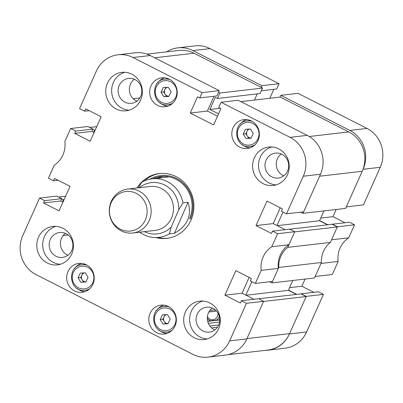 <?xml version="1.0" encoding="UTF-8"?>
<svg xmlns="http://www.w3.org/2000/svg" width="403" height="403" viewBox="0 0 403 403"><rect width="100%" height="100%" fill="white"/><g stroke="black" fill="none" stroke-linecap="round" stroke-linejoin="round"><path stroke-width="0.6" d="M218.592 328.772A19.344 18.306 -96.6 0 0 216.839 309.197A19.344 18.306 -96.6 0 0 199.782 301.122A19.344 18.306 -96.6 0 0 185.42 311.907A19.344 18.306 -96.6 0 0 187.168 331.483A19.344 18.306 -96.6 0 0 204.23 339.558A19.344 18.306 -96.6 0 0 218.592 328.772M202.769 301.036A19.344 18.306 -96.6 0 0 191.339 311.222A19.344 18.306 -96.6 0 0 207.162 338.958M71.699 254.086A19.344 18.306 -96.6 0 0 69.951 234.511A19.344 18.306 -96.6 0 0 52.889 226.436A19.344 18.306 -96.6 0 0 38.527 237.221A19.344 18.306 -96.6 0 0 40.28 256.797A19.344 18.306 -96.6 0 0 57.342 264.872A19.344 18.306 -96.6 0 0 71.699 254.086M55.876 226.35A19.344 18.306 -96.6 0 0 44.451 236.536A19.344 18.306 -96.6 0 0 60.269 264.272M140.622 100.009A19.344 18.306 -96.6 0 0 138.874 80.434A19.344 18.306 -96.6 0 0 121.812 72.359A19.344 18.306 -96.6 0 0 107.45 83.144A19.344 18.306 -96.6 0 0 109.203 102.72A19.344 18.306 -96.6 0 0 126.26 110.795A19.344 18.306 -96.6 0 0 140.622 100.009M124.799 72.273A19.344 18.306 -96.6 0 0 113.369 82.459A19.344 18.306 -96.6 0 0 129.192 110.195M287.515 174.69A19.344 18.306 -96.6 0 0 285.762 155.12A19.344 18.306 -96.6 0 0 268.705 147.045A19.344 18.306 -96.6 0 0 254.343 157.83A19.344 18.306 -96.6 0 0 256.091 177.406A19.344 18.306 -96.6 0 0 273.153 185.476A19.344 18.306 -96.6 0 0 287.515 174.69M271.693 146.959A19.344 18.306 -96.6 0 0 260.262 157.145A19.344 18.306 -96.6 0 0 276.085 184.876M218.668 325.115A12.528 11.853 -96.6 0 0 217.534 312.436A12.528 11.853 -96.6 0 0 206.482 307.207A12.528 11.853 -96.6 0 0 197.188 314.194A12.528 11.853 -96.6 0 0 198.316 326.868A12.528 11.853 -96.6 0 0 209.369 332.097A12.528 11.853 -96.6 0 0 218.668 325.115M212.285 308.068A12.528 11.853 -96.6 0 0 208.432 312.889A12.528 11.853 -96.6 0 0 214.814 329.936M287.591 171.033A12.528 11.853 -96.6 0 0 286.457 158.359A12.528 11.853 -96.6 0 0 275.405 153.13A12.528 11.853 -96.6 0 0 266.106 160.112A12.528 11.853 -96.6 0 0 267.239 172.791A12.528 11.853 -96.6 0 0 278.292 178.02A12.528 11.853 -96.6 0 0 287.591 171.033M281.208 153.991A12.528 11.853 -96.6 0 0 277.355 158.812A12.528 11.853 -96.6 0 0 283.737 175.859M140.697 96.352A12.528 11.853 -96.6 0 0 139.564 83.673A12.528 11.853 -96.6 0 0 128.517 78.444A12.528 11.853 -96.6 0 0 119.217 85.431A12.528 11.853 -96.6 0 0 120.346 98.105A12.528 11.853 -96.6 0 0 131.398 103.334A12.528 11.853 -96.6 0 0 140.697 96.352M134.315 79.305A12.528 11.853 -96.6 0 0 130.461 84.126A12.528 11.853 -96.6 0 0 136.849 101.173M71.774 250.429A12.528 11.853 -96.6 0 0 70.641 237.755A12.528 11.853 -96.6 0 0 59.594 232.526A12.528 11.853 -96.6 0 0 50.294 239.508A12.528 11.853 -96.6 0 0 51.428 252.187A12.528 11.853 -96.6 0 0 62.475 257.416A12.528 11.853 -96.6 0 0 71.774 250.429M65.392 233.382A12.528 11.853 -96.6 0 0 61.538 238.203A12.528 11.853 -96.6 0 0 67.926 255.25M175.063 325.962A14.553 13.773 -96.6 0 0 173.748 311.232A14.553 13.773 -96.6 0 0 160.913 305.157A14.553 13.773 -96.6 0 0 150.107 313.272A14.553 13.773 -96.6 0 0 151.422 328.002A14.553 13.773 -96.6 0 0 164.263 334.077A14.553 13.773 -96.6 0 0 175.063 325.962M163.608 305.126A14.553 13.773 -96.6 0 0 156.863 310.159M92.932 284.201A14.553 13.773 -96.6 0 0 91.612 269.471A14.553 13.773 -96.6 0 0 78.776 263.401A14.553 13.773 -96.6 0 0 67.976 271.511A14.553 13.773 -96.6 0 0 69.291 286.241A14.553 13.773 -96.6 0 0 82.126 292.316A14.553 13.773 -96.6 0 0 92.932 284.201M81.471 263.366A14.553 13.773 -96.6 0 0 74.731 268.398M258.066 140.405A14.553 13.773 -96.6 0 0 256.751 125.676A14.553 13.773 -96.6 0 0 243.916 119.6A14.553 13.773 -96.6 0 0 233.11 127.716A14.553 13.773 -96.6 0 0 234.43 142.44A14.553 13.773 -96.6 0 0 247.266 148.516A14.553 13.773 -96.6 0 0 258.066 140.405M246.611 119.57A14.553 13.773 -96.6 0 0 239.866 124.603M175.935 98.644A14.553 13.773 -96.6 0 0 174.62 83.915A14.553 13.773 -96.6 0 0 161.779 77.839A14.553 13.773 -96.6 0 0 150.979 85.955A14.553 13.773 -96.6 0 0 152.294 100.685A14.553 13.773 -96.6 0 0 165.129 106.76A14.553 13.773 -96.6 0 0 175.935 98.644M164.479 77.809A14.553 13.773 -96.6 0 0 157.734 82.842M155.88 237.563A32.613 30.86 -96.6 0 0 166.771 238.349A32.613 30.86 -96.6 0 0 193.516 211.504A32.613 30.86 -96.6 0 0 176.141 176.635A32.613 30.86 -96.6 0 0 159.271 173.562A32.613 30.86 -96.6 0 0 137.045 187.989M160.067 173.481A32.613 30.86 -96.6 0 0 144.264 180.997M94.08 132.532L91.864 131.408L92.902 129.086L87.849 126.517L70.681 128.507L64.858 141.524A24.321 23.011 -96.6 0 1 54.269 165.19L48.446 178.207L53.503 180.776L54.541 178.458L70.016 186.327L59.05 210.85L43.569 202.981L44.607 200.659L39.554 198.09L22.729 235.7A29.112 27.545 -96.6 0 0 35.978 274.564L192.982 354.388A29.112 27.545 -96.6 0 0 208.039 357.129A29.112 27.545 -96.6 0 0 229.645 340.898L246.812 338.913L263.638 301.303L258.58 298.734L241.412 300.724L240.374 303.041L224.899 295.172L235.866 270.65L251.346 278.518L250.308 280.841L255.361 283.41L272.529 281.42L278.352 268.403L261.184 270.393L255.361 283.41M241.412 300.724L246.47 303.293L229.645 340.898M271.773 246.722L288.941 244.737L294.764 231.72L289.707 229.146L272.539 231.136L277.596 233.705L271.773 246.722A24.321 23.011 -96.6 0 0 261.184 270.393M272.539 231.136L271.501 233.458L256.026 225.584L266.993 201.067L282.473 208.935L281.435 211.258L286.488 213.827L303.655 211.837L320.481 174.227L303.313 176.217L286.488 213.827M303.313 176.217A29.112 27.545 -96.6 0 0 290.064 137.352L307.232 135.363L238.208 100.271L221.04 102.256L290.064 137.352M221.04 102.256L218.668 107.561L220.879 108.684L213.615 124.92L190.241 113.036L197.505 96.801L199.717 97.924L202.084 92.619L219.252 90.635L150.228 55.538L133.061 57.528L202.084 92.619M133.061 57.528A29.112 27.545 -96.6 0 0 118.003 54.788A29.112 27.545 -96.6 0 0 96.398 71.014L79.572 108.624L84.63 111.193L85.668 108.875L101.143 116.744L90.176 141.267L74.696 133.393L75.734 131.076L70.681 128.507M118.003 54.788L135.171 52.798A29.112 27.545 83.4 0 1 150.228 55.538M219.252 90.635L216.885 95.934L199.717 97.924M214.018 96.267L207.409 111.047L190.241 113.036M217.524 116.19L207.409 111.047M307.232 135.363A29.112 27.545 83.4 0 1 320.481 174.227M280.251 207.807L273.189 223.6L256.026 225.584M285.148 229.675L273.189 223.6M288.941 244.737A24.321 23.011 -96.6 0 0 278.352 268.403M254.021 299.263L242.067 293.183L249.13 277.395M246.812 338.913A29.112 27.545 83.4 0 1 225.206 355.139L208.039 357.129M39.554 198.09L56.722 196.1L61.775 198.669L60.737 200.991L62.954 202.12M277.596 233.705L294.764 231.72M246.47 303.293L263.638 301.303M157.895 237.488A32.613 30.86 -96.6 0 0 167.572 238.249M242.067 293.183L224.899 295.172M58.062 180.252L53.503 180.776M60.737 200.991L43.569 202.981M61.775 198.669L44.607 200.659M89.189 110.664L84.63 111.193M91.864 131.408L74.696 133.393M92.902 129.086L75.734 131.076M160.046 102.815A14.553 13.773 -96.6 0 0 167.764 106.17M242.178 144.571A14.553 13.773 -96.6 0 0 249.895 147.931M77.044 288.372A14.553 13.773 -96.6 0 0 84.761 291.732M159.175 330.133A14.553 13.773 -96.6 0 0 166.892 333.488M163.341 176.368A29.479 27.893 -96.6 0 0 157.946 178.146M189.475 218.668A29.479 27.893 -96.6 0 0 186.811 188.841A29.479 27.893 -96.6 0 0 160.812 176.539A29.479 27.893 -96.6 0 0 152.913 178.731M163.034 176.373A29.479 27.893 -96.6 0 0 157.336 178.222M190.322 219.096A30.462 28.825 -96.6 0 0 183.793 183.738A30.462 28.825 -96.6 0 0 149.956 179.164M269.597 281.762L271.864 282.911L314.486 277.974L321.403 262.504A23.953 22.664 83.4 0 1 330.389 242.415L287.767 247.356L294.689 231.886L337.311 226.944L332.097 224.295L289.802 229.196M330.389 242.415L337.311 226.944M271.864 282.911L278.78 267.441A23.953 22.664 83.4 0 1 287.767 247.356M283.007 212.054L276.982 225.524M309.257 136.501L348.797 131.922A29.479 27.893 83.4 0 1 362.211 171.28L319.589 176.217L302.991 213.328L300.724 212.174M218.512 92.287L219.932 93.012L217.489 98.478L215.278 97.355L209.867 109.45L218.562 113.868M92.831 129.252L94.564 130.134L93.602 132.29M61.704 198.835L63.437 199.722L62.475 201.873M306.184 296.532L289.586 333.644L246.958 338.58L263.562 301.469L306.184 296.532L300.97 293.878L258.676 298.779M245.855 295.107L251.88 281.642M296.412 294.407L288.402 290.336L292.81 280.483M289.586 333.644A29.479 27.893 83.4 0 1 267.703 350.076L227.866 354.69M146.944 54.133L178.756 50.446A29.479 27.893 83.4 0 1 194.009 53.221L154.641 57.78M219.932 93.012L262.56 88.076L194.009 53.221M262.56 88.076L260.111 93.541L217.489 98.478M257.25 93.874L254.484 100.055M348.797 131.922L280.246 97.068L240.883 101.627M302.991 213.328L345.613 208.391L362.211 171.28M323.936 210.9L319.529 220.753L327.538 224.824M278.78 267.441L321.403 262.504M89.678 127.449L96.72 126.633M58.551 197.032L65.598 196.216M63.437 199.722L64.062 199.646M62.727 202.004L63.024 201.968M94.564 130.134L95.189 130.063M93.854 132.416L94.151 132.386M209.867 109.45L220.063 108.266M277.234 225.655L319.529 220.753M246.107 295.238L288.402 290.336M320.974 263.466L338.142 261.476L332.319 274.493L315.151 276.483L320.974 263.466M338.142 261.476A24.321 23.011 83.4 0 1 348.731 237.81L331.563 239.795L337.387 226.778L354.554 224.793L349.497 222.224L332.329 224.209L337.387 226.778M313.811 292.336L301.857 286.256L305.071 279.067M306.26 296.366L323.428 294.376L318.37 291.807L301.202 293.797L306.26 296.366L289.435 333.971L306.602 331.986A29.112 27.545 83.4 0 1 284.997 348.212L267.829 350.202A29.112 27.545 -96.6 0 0 289.435 333.971M323.428 294.376L306.602 331.986M177.794 47.861L194.961 45.871A29.112 27.545 83.4 0 1 210.018 48.612L192.851 50.602A29.112 27.545 -96.6 0 0 177.794 47.861A29.112 27.545 -96.6 0 0 166.635 51.851M261.346 90.781L276.675 89.008L279.042 83.708L210.018 48.612M273.808 89.34L269.814 98.277M367.022 128.436L297.998 93.345L280.831 95.33L349.854 130.426L367.022 128.436A29.112 27.545 83.4 0 1 380.271 167.3L363.446 204.91L346.278 206.9L363.103 169.29A29.112 27.545 -96.6 0 0 349.854 130.426M336.198 209.479L332.984 216.673L344.938 222.748M354.554 224.793L348.731 237.81M319.604 220.587L327.866 224.788M280.045 97.093L280.831 95.33M261.134 87.35L261.874 85.693L192.851 50.602M265.139 350.373A29.112 27.545 -96.6 0 0 267.829 350.202M288.477 290.17L296.739 294.371M279.042 83.708L261.874 85.693M289.596 287.677L301.857 286.256M320.723 218.094L332.984 216.673M145.402 219.786A19.898 18.83 -96.6 0 0 136.138 193.299A19.898 18.83 -96.6 0 0 111.152 202.734A19.898 18.83 -96.6 0 0 120.411 229.226A19.898 18.83 -96.6 0 0 145.402 219.786M111.203 201.56A22.11 20.921 83.4 0 1 127.686 189.072A22.11 20.921 83.4 0 1 147.135 198.226A22.11 20.921 83.4 0 1 149.256 220.506A22.11 20.921 83.4 0 1 132.773 232.999A22.11 20.921 83.4 0 1 113.324 223.841A22.11 20.921 83.4 0 1 111.203 201.56M127.686 189.072L150.002 186.488A22.11 20.921 83.4 0 1 169.451 195.641A22.11 20.921 83.4 0 1 171.572 217.922A22.11 20.921 83.4 0 1 155.095 230.41L132.773 232.999M144.38 231.654A25.792 24.407 -96.6 0 0 171.154 227.151L178.72 209.862A25.792 24.407 -96.6 0 0 165.583 185.521A25.792 24.407 -96.6 0 0 139.292 187.727M138.35 187.838L141.69 182.327A29.479 27.893 83.4 0 1 152.117 178.826A29.479 27.893 83.4 0 1 167.159 181.496A29.479 27.893 83.4 0 1 182.912 202.855L188.005 202.266C192.06 215.449 187.531 225.796 174.418 233.292L169.325 233.886A29.479 27.893 83.4 0 1 158.898 237.387A29.479 27.893 83.4 0 1 143.856 234.717A29.479 27.893 83.4 0 1 139.725 232.193M169.325 233.886L171.154 227.151M178.72 209.862L182.912 202.855M174.418 233.292L188.005 202.266M217.852 312.924A5.934 5.612 83.4 0 1 212.678 319.775A5.934 5.612 83.4 0 1 207.399 316.662M210.734 320.818A7.37 6.972 83.4 0 1 207.308 318.31M219.338 316.39A7.37 6.972 83.4 0 1 216.366 320.163M78.031 277.838L80.257 273.098L85.285 272.816L88.081 277.274L85.854 282.009L80.832 282.291L78.031 277.838L80.756 277.521L82.902 272.952M83.552 281.974L85.935 281.843A4.604 4.357 -96.6 0 1 82.152 279.747L83.552 281.974L80.832 282.291M80.756 277.521L82.152 279.747A4.604 4.357 -96.6 0 1 84.358 272.871M161.034 92.277L163.26 87.542L168.288 87.26L171.089 91.718L168.857 96.453L163.835 96.735L161.034 92.277L163.759 91.965L165.905 87.396M166.555 96.418L168.938 96.287A4.604 4.357 -96.6 0 1 165.159 94.191L166.555 96.418L163.835 96.735M163.759 91.965L165.159 94.191A4.604 4.357 -96.6 0 1 167.361 87.31M160.167 319.594L162.394 314.859L167.416 314.577L170.217 319.035L167.991 323.77L162.963 324.052L160.167 319.594L162.888 319.282L165.039 314.713M165.688 323.735L168.066 323.604A4.604 4.357 -96.6 0 1 164.288 321.508L165.688 323.735L162.963 324.052M162.888 319.282L164.288 321.508A4.604 4.357 -96.6 0 1 166.489 314.627M243.17 134.038L245.397 129.303L250.424 129.02L253.22 133.474L250.993 138.214L245.966 138.496L243.17 134.038L245.89 133.72L248.041 129.151M248.691 138.179L251.074 138.043A4.604 4.357 -96.6 0 1 247.291 135.952L248.691 138.179L245.966 138.496M245.89 133.72L247.291 135.952A4.604 4.357 -96.6 0 1 249.492 129.071M208.361 323.357L219.6 322.057M207.696 321.357L219.791 319.957M209.862 325.982L218.738 324.954M211.585 327.871L217.494 327.186M209.892 310.431L215.152 309.821M208.945 311.872L216.406 311.01M63.08 235.639L68.157 235.05M133.181 98.705L139.851 97.934M136.264 100.906L137.352 100.78M380.271 167.3L363.103 169.29M84.887 264.358L82.046 264.69A12.896 12.206 83.4 0 1 82.731 264.63A12.896 12.206 83.4 0 1 87.174 265.25M82.348 266.156A11.425 10.81 -96.6 0 0 72.263 278.161A11.425 10.81 -96.6 0 0 83.764 288.956A11.425 10.81 -96.6 0 0 93.854 276.952A11.425 10.81 -96.6 0 0 82.348 266.156M89.874 288.593A12.896 12.206 83.4 0 1 85.013 290.311A12.896 12.206 83.4 0 1 84.333 290.372L87.854 289.984M167.89 78.802L165.049 79.129A12.896 12.206 83.4 0 1 165.734 79.074A12.896 12.206 83.4 0 1 170.177 79.688M165.351 80.6A11.425 10.81 -96.6 0 0 155.266 92.599A11.425 10.81 -96.6 0 0 166.771 103.395A11.425 10.81 -96.6 0 0 176.857 91.395A11.425 10.81 -96.6 0 0 165.351 80.6M172.882 103.037A12.896 12.206 83.4 0 1 168.021 104.755A12.896 12.206 83.4 0 1 167.336 104.81M167.023 306.119L164.182 306.446A12.896 12.206 83.4 0 1 164.862 306.391A12.896 12.206 83.4 0 1 169.305 307.005M164.484 307.917A11.425 10.81 -96.6 0 0 154.394 319.917A11.425 10.81 -96.6 0 0 165.9 330.712A11.425 10.81 -96.6 0 0 175.985 318.713A11.425 10.81 -96.6 0 0 164.484 307.917M172.01 330.354A12.896 12.206 83.4 0 1 167.149 332.072A12.896 12.206 83.4 0 1 166.464 332.127L169.99 331.74M250.026 120.562L247.185 120.89A12.896 12.206 83.4 0 1 247.87 120.835A12.896 12.206 83.4 0 1 252.308 121.449M247.487 122.356A11.425 10.81 -96.6 0 0 237.402 134.36A11.425 10.81 -96.6 0 0 248.903 145.156A11.425 10.81 -96.6 0 0 258.988 133.151A11.425 10.81 -96.6 0 0 247.487 122.356M255.013 144.798A12.896 12.206 83.4 0 1 250.152 146.511A12.896 12.206 83.4 0 1 249.467 146.571L252.993 146.183M207.651 321.176L219.791 319.77M208.9 311.952L216.461 311.076M169.003 176.867L152.117 178.826M82.046 264.69C66.651 265.668 68.984 292.029 84.323 290.372M165.049 79.129C149.654 80.111 151.991 106.473 167.326 104.815L170.862 104.422M164.182 306.446C148.783 307.429 151.12 333.79 166.454 332.132M247.185 120.89C231.79 121.867 234.123 148.233 249.457 146.571"/></g></svg>
